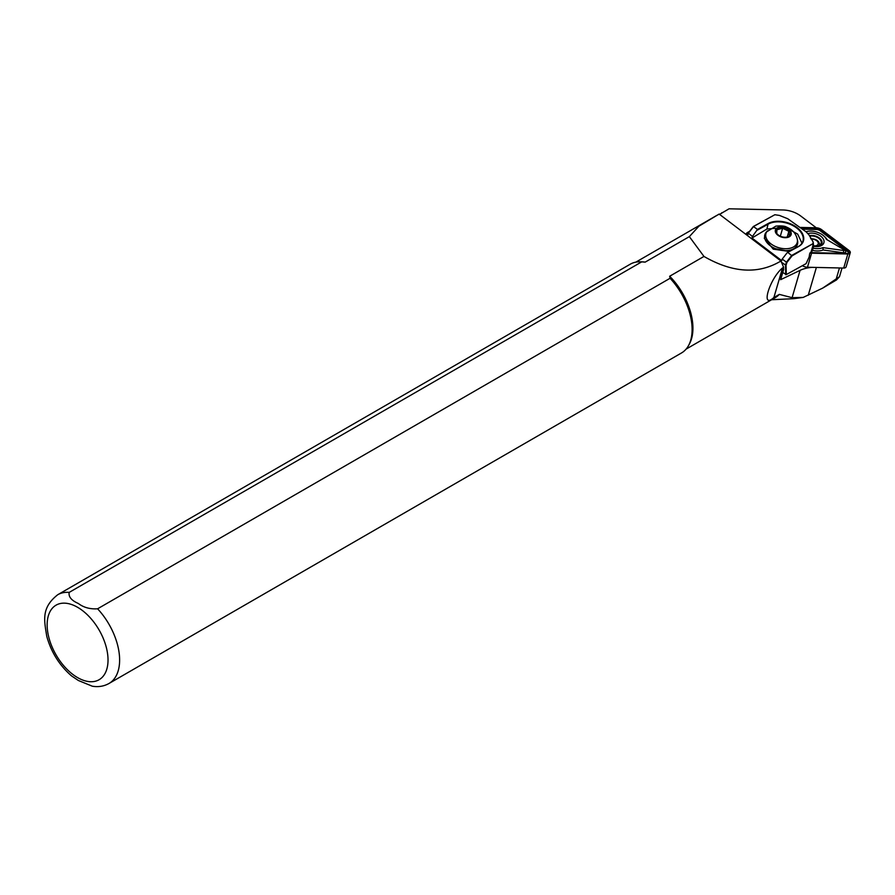 <?xml version="1.0" encoding="UTF-8"?>
<svg xmlns="http://www.w3.org/2000/svg" width="895" height="895" viewBox="0 0 895 895"><rect width="100%" height="100%" fill="white"/><g stroke="black" fill="none" stroke-linecap="round" stroke-linejoin="round"><path stroke-width="1.34" d="M789.323 235.922L788.864 231.324L782.644 228.247L776.894 229.758L776.759 233.293M775.954 231.346A7.507 4.665 16.3 0 0 776.245 232.476A7.507 4.665 16.3 0 0 781.95 236.783A7.507 4.665 16.3 0 0 789.077 236.224A7.507 4.665 16.3 0 0 790.576 233.259A7.507 4.665 16.3 0 0 782.778 227.453A7.507 4.665 16.3 0 0 775.954 231.346M791.247 233.349A8.2 5.09 16.3 0 0 782.733 227.006A8.2 5.09 16.3 0 0 775.283 231.257A8.2 5.09 16.3 0 0 783.785 237.6A8.2 5.09 16.3 0 0 791.247 233.349M686.085 349.128L775.305 297.621A50.221 28.998 -120 0 0 779.332 294.388L773.817 297.587C760.045 309.793 769.868 278.311 782.476 267.985L783.651 267.314L780.955 260.993C758.367 274.508 732.703 272.986 703.962 256.44L669.661 276.253L670.075 278.278L97.589 608.801C90.026 609.271 83.615 607.504 78.368 603.499C71.443 600.478 68.378 596.775 69.183 592.4L641.67 261.877L645.183 262.123A50.221 28.998 -120 0 0 641.995 261.832L640.126 261.799A51.25 29.591 -120 0 0 630.248 264.193L57.761 594.716C41.058 607.817 44.191 620.246 46.775 636.379C51.205 652.22 59.45 665.377 71.488 675.859L78.368 680.491L92.286 686.197C98.327 687.226 103.909 686.32 109.011 683.478A51.25 29.591 -120 0 0 97.589 608.801M109.011 683.478L681.498 352.966A51.25 29.591 -120 0 0 688.512 345.604L689.407 343.96A50.221 28.998 -120 0 0 669.661 276.253M645.183 262.123L689.351 236.627L698.905 226.2L719.144 214.062L780.955 260.993M815.793 227.777A2.047 1.275 16.3 0 0 815.759 227.408L800.824 216.075A20.495 12.72 16.3 0 0 782.924 209.967L729.056 208.803L719.312 214.531M783.651 267.314L780.608 279.688L800.074 270.357A34.849 21.625 -163.7 0 1 812.302 267.359M780.832 278.938A4.095 2.54 -163.7 0 1 780.764 279.329A4.095 2.54 -163.7 0 1 780.608 279.688M783.729 269.015L783.304 270.48M745.848 234.333A9.017 5.594 -163.7 0 1 747.806 232.308L749.551 231.346M771.647 299.736L794.044 298.673L803.195 297.408L792.086 297.677L779.332 294.388M721.974 212.652A50.635 29.233 -120 0 0 721.169 213.513M703.962 256.44L689.351 236.627M641.67 261.877A51.25 29.591 -120 0 0 640.126 261.799M688.512 345.604A51.25 29.591 -120 0 0 670.075 278.278M822.673 288.123L836.512 279.922L839.488 276.7L822.673 288.123L803.195 297.408M782.756 272.516L786.302 274.575L786.045 265.356L786.895 262.459L792.041 255.88L812.962 243.664L791.728 255.411L786.369 262.257L785.463 265.334L785.721 274.765M781.402 262.246L786.045 265.356M747.582 235.653L748.265 233.315L753.624 226.48L774.857 214.733L779.433 215.426L787.701 218.716L806.082 231.827L808.923 234.826L813.186 242.075L813.633 246.405L812.313 250.924L809.662 253.71L809.158 257.01L806.082 263.645L786.302 274.575M813.633 246.405L812.66 244.48M774.857 214.733L753.344 226.502L748.198 233.069L747.47 235.564M748.198 233.069L752.426 236.481L751.979 238.025L781.749 260.635L782.196 259.091L786.895 262.459M813.186 242.075L812.962 243.664M753.344 226.502L757.494 229.411L752.426 236.481M782.196 259.091L787.197 252.703L798.541 246.561A20.909 12.977 16.3 0 0 796.975 227.498A20.909 12.977 16.3 0 0 768.178 223.504L757.494 229.411M787.857 252.468L792.041 255.88M751.979 238.025L766.925 229.019L785.776 227.464L797.68 234.11L801.965 243.216M757.427 230.093L768.38 224.041A20.495 12.72 -163.7 0 1 792.064 225.16A20.495 12.72 -163.7 0 1 802.938 241.102A20.495 12.72 -163.7 0 1 798.15 246.64L787.197 252.703M797.221 244.95L795.498 248.116M789.479 251.439L772.329 248.072M782.644 228.247L780.328 236.179M788.864 231.324L787.197 237.018M808.017 233.617A10.248 6.366 -163.7 0 1 823.803 240.084A10.248 6.366 -163.7 0 1 818.656 246.461A10.248 6.366 -163.7 0 1 813.656 246.315M818.075 246.539A8.614 5.348 16.3 0 0 821.878 241.281A8.614 5.348 16.3 0 0 809.438 235.631M806.037 231.794A13.324 8.268 -163.7 0 1 808.084 231.29A13.324 8.268 -163.7 0 1 823.713 235.866A13.324 8.268 -163.7 0 1 826.398 239.334L844.466 249.996L843.728 250.51L822.897 247.624A13.324 8.268 -163.7 0 1 813.119 248.161M812.47 250.376A14.969 9.286 16.3 0 0 823.176 249.985L843.459 252.804A2.461 1.522 16.3 0 0 845.663 251.271A2.461 1.522 16.3 0 0 845.115 250.477L844.287 249.739M813.7 246.058A7.786 4.833 16.3 0 0 821.174 243.283A7.786 4.833 16.3 0 0 821.095 241.258A7.786 4.833 16.3 0 0 809.785 236.168M800.287 227.431L816.173 227.777A6.153 3.815 -163.7 0 1 821.543 229.612L849.243 250.645A3.278 2.036 -163.7 0 1 850.25 252.748A3.278 2.036 -163.7 0 1 847.822 253.99L811.586 253.184A6.153 3.815 -163.7 0 1 809.964 252.994M850.25 252.748L846.133 266.822A3.278 2.036 -163.7 0 1 843.716 268.052L807.469 267.247A6.153 3.815 -163.7 0 1 802.435 265.658M801.014 227.979L816.352 228.326A5.325 3.311 -163.7 0 1 821.006 229.914L848.706 250.947A2.461 1.522 -163.7 0 1 848.203 253.408A2.461 1.522 -163.7 0 1 847.643 253.442L811.407 252.636A5.325 3.311 -163.7 0 1 810.322 252.535M827.181 239.793A14.969 9.286 16.3 0 0 824.541 236.604L823.713 235.866M808.084 231.29L806.988 231.469A14.969 9.286 16.3 0 0 805.903 231.693M802.58 229.176L816.352 229.478A4.509 2.797 -163.7 0 1 820.29 230.82L847.99 251.853A1.645 1.018 -163.7 0 1 847.889 253.442M823.176 249.985L822.897 247.624M811.687 239.155A5.124 3.177 -163.7 0 1 817.952 242.165A5.124 3.177 -163.7 0 1 815.267 245.856A5.124 3.177 -163.7 0 1 813.7 245.845M767.44 230.843A16.278 10.102 16.3 0 0 765.74 235.944A16.278 10.102 16.3 0 0 782.633 248.541A16.278 10.102 16.3 0 0 797.434 240.095A16.278 10.102 16.3 0 0 797.367 239.603C796.125 233.763 792.578 229.623 786.727 227.185C784.904 225.999 781.279 225.652 775.853 226.133L766.388 232.006A16.994 10.55 16.3 0 0 764.621 237.32A16.994 10.55 16.3 0 0 782.252 250.466A16.994 10.55 16.3 0 0 797.702 241.661A16.994 10.55 16.3 0 0 797.635 241.147L795.588 248.06M782.532 267.952L773.873 297.554M77.585 677.593A43.049 24.859 -120 0 0 108.026 660.018A43.049 24.859 -120 0 0 77.585 607.291A43.049 24.859 -120 0 0 47.144 624.867A43.049 24.859 -120 0 0 77.585 677.593M747.806 232.308L746.967 235.184M69.183 592.4A51.25 29.591 -120 0 0 57.761 594.716M839.465 267.963L836.411 278.401M816.374 267.448L808.241 295.272M800.074 270.357L792.086 297.677M811.027 252.066L812.85 245.834M766.925 229.019L768.178 223.504M843.716 268.052L847.822 253.99M807.469 267.247L811.586 253.184M847.99 251.853L848.706 250.947M820.29 230.82L821.006 229.914M816.352 229.478L816.352 228.326M843.459 252.804L843.728 250.51M766.388 232.006L764.296 238.294L773.28 249.168L789.457 251.45M797.367 239.603L797.635 241.147M635.853 262.134L716.817 215.393M783.55 269.809L780.764 279.329M842.027 268.019L839.499 276.667M819.719 246.08C819.764 241.348 816.743 238.887 810.635 238.685"/></g></svg>
